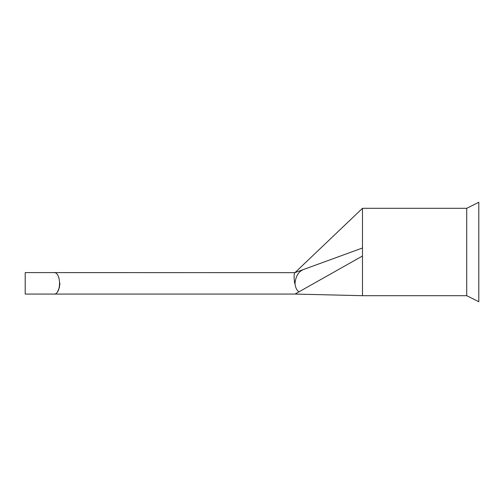 <?xml version="1.0" encoding="UTF-8"?>
<svg xmlns="http://www.w3.org/2000/svg" width="504" height="504" viewBox="0 0 504 504"><rect width="100%" height="100%" fill="white"/><g stroke="black" fill="none" stroke-linecap="round" stroke-linejoin="round"><path stroke-width="0.76" d="M81.157 272.601L294.89 272.651L25.2 272.601L25.2 294.065L295.016 294.065L53.361 294.065C61.551 295.659 61.627 271.083 53.361 272.601L81.157 272.601M466.729 208.309L466.729 295.691L478.8 301.726L478.8 202.274L466.729 208.309L362.483 208.309L362.483 256.007L295.016 294.065L362.483 295.691L466.729 295.691M59.945 283.33L59.333 287.721M59.308 287.797L57.746 291.192M296.459 293.29L298.916 291.86C296.56 290.021 295.262 287.179 295.016 283.33L294.638 283.33C293.851 277.282 293.933 273.722 294.89 272.651L362.483 247.993M53.361 294.065L25.2 294.065M303.49 269.508C298.645 271.467 295.823 276.022 295.016 283.154M362.483 256.007L362.483 295.691M294.638 283.33L295.016 283.33M362.483 208.309L295.016 272.601"/></g></svg>
